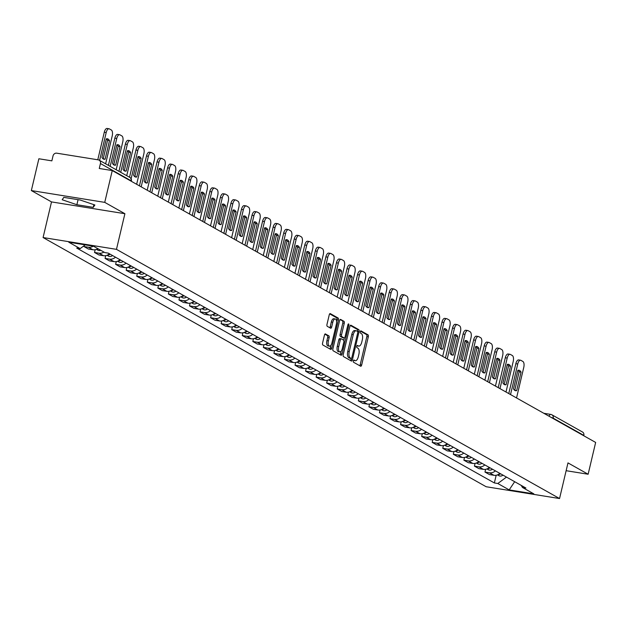 <?xml version="1.0" encoding="UTF-8"?>
<svg xmlns="http://www.w3.org/2000/svg" width="627" height="627" viewBox="0 0 627 627"><rect width="100%" height="100%" fill="white"/><g stroke="black" fill="none" stroke-linecap="round" stroke-linejoin="round"><path stroke-width="0.94" d="M353.354 360.901A1.144 0.509 99.1 0 0 353.565 362.257L360.619 366.223A1.63 0.721 99.1 0 0 360.729 366.262A1.63 0.721 99.1 0 0 361.654 365.032L368.323 336.793A1.63 0.721 99.1 0 0 368.033 334.849L360.98 330.884A1.144 0.509 99.1 0 0 360.901 330.852A1.144 0.509 99.1 0 0 360.251 331.722A1.144 0.509 99.1 0 0 360.462 333.078L361.371 333.595A5.212 2.32 99.1 0 1 362.312 339.81L361.755 342.162A5.212 2.32 99.1 0 1 358.801 346.112A5.212 2.32 99.1 0 1 358.44 345.986L357.531 345.469A1.144 0.509 99.1 0 0 357.453 345.446A1.144 0.509 99.1 0 0 356.802 346.308A1.144 0.509 99.1 0 0 357.014 347.671L357.923 348.181A5.212 2.32 99.1 0 1 358.863 354.396L358.307 356.747A5.212 2.32 99.1 0 1 355.352 360.705A5.212 2.32 99.1 0 1 354.992 360.572L354.083 360.063A1.144 0.509 99.1 0 0 354.004 360.031A1.144 0.509 99.1 0 0 353.354 360.901M325.484 333.932A1.63 0.721 99.1 0 0 325.374 333.893A1.63 0.721 99.1 0 0 324.449 335.132L322.576 343.055A1.63 0.721 99.1 0 0 322.866 344.999L330.703 349.404A1.63 0.721 99.1 0 0 330.813 349.443A1.63 0.721 99.1 0 0 331.738 348.204L338.415 319.966A1.63 0.721 99.1 0 0 338.118 318.03L330.288 313.618A1.63 0.721 99.1 0 0 330.17 313.578A1.63 0.721 99.1 0 0 329.253 314.817L326.988 324.386A1.63 0.721 99.1 0 0 327.278 326.33L330.633 328.211A1.63 0.721 99.1 0 0 330.75 328.25A1.63 0.721 99.1 0 0 331.667 327.02L332.788 322.27A4.358 1.936 99.1 0 1 335.257 318.971A4.358 1.936 99.1 0 1 336.346 324.269L331.949 342.859A4.358 1.936 99.1 0 1 329.481 346.167A4.358 1.936 99.1 0 1 328.399 340.861L329.128 337.765A1.63 0.721 99.1 0 0 328.838 335.821L325.248 333.901M116.473 249.35L124.898 213.705L104.74 202.372L112.257 170.568L595.65 442.435L588.134 474.239L567.976 462.898L559.55 498.543L116.473 249.35L43.083 237.547L486.16 486.74L559.55 498.543M343.228 354.67A1.63 0.721 99.1 0 0 343.518 356.606L351.355 361.019A1.63 0.721 99.1 0 0 351.465 361.058A1.63 0.721 99.1 0 0 352.39 359.82L359.067 331.581A1.63 0.721 99.1 0 0 358.769 329.637L350.932 325.233A1.63 0.721 99.1 0 0 350.822 325.194A1.63 0.721 99.1 0 0 349.897 326.432L343.228 354.67M341.025 355.211L333.196 350.799A1.63 0.721 99.1 0 1 332.898 348.863L339.575 320.624A1.63 0.721 99.1 0 1 340.5 319.386A1.63 0.721 99.1 0 1 340.61 319.425L343.964 321.314A1.63 0.721 99.1 0 1 344.254 323.258L341.55 334.708A1.63 0.721 99.1 0 0 341.84 336.652L344.066 337.898A1.63 0.721 99.1 0 0 344.176 337.937A1.63 0.721 99.1 0 0 345.101 336.707L347.922 324.786A1.144 0.509 99.1 0 1 348.565 323.916A1.144 0.509 99.1 0 1 348.847 325.303L342.06 354.012A1.63 0.721 99.1 0 1 341.143 355.25A1.63 0.721 99.1 0 1 341.025 355.211M104.74 202.372L31.35 190.569L38.866 158.764L51.861 160.857L53.029 155.896A3.323 2.931 -60.6 0 1 56.72 153.176L98.259 159.854A3.323 2.931 -60.6 0 1 99.129 160.159L129.773 177.394A3.323 2.931 119.4 0 1 131.082 180.756L100.438 163.522A3.323 2.931 -60.6 0 0 99.129 160.159M31.35 190.569L51.508 201.91L43.083 237.547M112.257 170.568L99.27 168.475L100.438 163.522M543.828 413.287L550.78 414.408A3.323 1.473 99.1 0 1 551.008 414.486A3.323 2.931 119.4 0 1 551.878 414.792L582.522 432.027A3.323 2.931 119.4 0 1 583.831 435.389L553.186 418.154A3.323 0.478 -166.7 0 0 551.188 417.425M566.126 470.697L588.134 474.239M495.393 470.853A7.634 6.748 119.4 0 1 489.452 472.782L493.919 475.29A7.634 6.748 -60.6 0 0 499.852 473.369M493.919 475.29L489.444 474.568L484.977 472.06L485.627 469.317M489.452 472.782L484.977 472.06M475.07 463.377L474.427 466.127L478.887 468.635L483.362 469.357A7.634 6.748 -60.6 0 0 489.303 467.436M484.836 464.921A7.634 6.748 119.4 0 1 478.903 466.849L474.427 466.127M464.521 457.444L463.87 460.187L468.338 462.702L472.813 463.424A7.634 6.748 -60.6 0 0 478.754 461.496M474.286 458.988A7.634 6.748 119.4 0 1 468.345 460.908L463.87 460.187M453.964 451.511L453.321 454.254L457.781 456.769L462.264 457.483A7.634 6.748 -60.6 0 0 468.197 455.563M463.729 453.055A7.634 6.748 119.4 0 1 457.796 454.975L453.321 454.254M443.414 445.578L442.764 448.321L447.231 450.829L451.706 451.55A7.634 6.748 -60.6 0 0 457.647 449.63M453.18 447.114A7.634 6.748 119.4 0 1 447.239 449.042L442.764 448.321M432.865 439.637L432.215 442.388L436.674 444.896L441.157 445.617A7.634 6.748 -60.6 0 0 447.09 443.697M442.631 441.181A7.634 6.748 119.4 0 1 436.69 443.109L432.215 442.388M422.308 433.704L421.657 436.447L426.125 438.963L430.6 439.684A7.634 6.748 -60.6 0 0 436.541 437.756M432.074 435.248A7.634 6.748 119.4 0 1 426.141 437.168L421.657 436.447M411.759 427.771L411.108 430.514L415.576 433.03L420.051 433.743A7.634 6.748 -60.6 0 0 425.984 431.823M421.524 429.315A7.634 6.748 119.4 0 1 415.583 431.235L411.108 430.514M401.202 421.838L400.559 424.581L405.018 427.089L409.494 427.81A7.634 6.748 -60.6 0 0 415.435 425.89M410.967 423.374A7.634 6.748 119.4 0 1 405.034 425.302L400.559 424.581M390.652 415.897L390.002 418.648L394.469 421.156L398.944 421.877A7.634 6.748 -60.6 0 0 404.885 419.957M400.418 417.441A7.634 6.748 119.4 0 1 394.477 419.369L390.002 418.648M380.095 409.964L379.453 412.707L383.912 415.223L388.395 415.944A7.634 6.748 -60.6 0 0 394.328 414.016M389.861 411.508A7.634 6.748 119.4 0 1 383.928 413.428L379.453 412.707M369.546 404.031L368.895 406.774L373.363 409.29L377.838 410.003A7.634 6.748 -60.6 0 0 383.779 408.083M379.311 405.575A7.634 6.748 119.4 0 1 373.371 407.495L368.895 406.774M358.997 398.098L358.346 400.841L362.806 403.349L367.289 404.07A7.634 6.748 -60.6 0 0 373.222 402.15M368.762 399.634A7.634 6.748 119.4 0 1 362.821 401.562L358.346 400.841M348.44 392.157L347.789 394.908L352.256 397.416L356.732 398.137A7.634 6.748 -60.6 0 0 362.672 396.217M358.205 393.701A7.634 6.748 119.4 0 1 352.272 395.629L347.789 394.908M337.89 386.224L337.24 388.967L341.707 391.483L346.182 392.204A7.634 6.748 -60.6 0 0 352.115 390.276M347.656 387.768A7.634 6.748 119.4 0 1 341.715 389.688L337.24 388.967M327.333 380.291L326.691 383.034L331.15 385.55L335.625 386.263A7.634 6.748 -60.6 0 0 341.566 384.343M337.099 381.835A7.634 6.748 119.4 0 1 331.166 383.755L326.691 383.034M316.784 374.358L316.133 377.101L320.601 379.609L325.076 380.33A7.634 6.748 -60.6 0 0 331.017 378.41M326.549 375.894A7.634 6.748 119.4 0 1 320.609 377.822L316.133 377.101M306.227 368.417L305.584 371.168L310.044 373.676L314.527 374.397A7.634 6.748 -60.6 0 0 320.46 372.477M315.992 369.961A7.634 6.748 119.4 0 1 310.059 371.889L305.584 371.168M295.678 362.484L295.027 365.227L299.494 367.743L303.97 368.464A7.634 6.748 -60.6 0 0 309.91 366.536M305.443 364.028A7.634 6.748 119.4 0 1 299.502 365.949L295.027 365.227M285.128 356.551L284.478 359.295L288.937 361.81L293.42 362.524A7.634 6.748 -60.6 0 0 299.353 360.603M294.894 358.095A7.634 6.748 119.4 0 1 288.953 360.016L284.478 359.295M274.571 350.618L273.921 353.362L278.388 355.87L282.863 356.591A7.634 6.748 -60.6 0 0 288.804 354.67M284.337 352.155A7.634 6.748 119.4 0 1 278.404 354.083L273.921 353.362M264.022 344.678L263.371 347.429L267.839 349.937L272.314 350.658A7.634 6.748 -60.6 0 0 278.247 348.737M273.787 346.222A7.634 6.748 119.4 0 1 267.847 348.15L263.371 347.429M253.465 338.745L252.822 341.488L257.282 344.004L261.757 344.725A7.634 6.748 -60.6 0 0 267.698 342.797M263.23 340.289A7.634 6.748 119.4 0 1 257.297 342.209L252.822 341.488M242.915 332.812L242.265 335.555L246.732 338.071L251.208 338.784A7.634 6.748 -60.6 0 0 257.141 336.864M252.681 334.356A7.634 6.748 119.4 0 1 246.74 336.276L242.265 335.555M232.358 326.879L231.716 329.622L236.175 332.13L240.65 332.851A7.634 6.748 -60.6 0 0 246.591 330.931M242.124 328.415A7.634 6.748 119.4 0 1 236.191 330.343L231.716 329.622M221.809 320.938L221.159 323.689L225.626 326.197L230.101 326.918A7.634 6.748 -60.6 0 0 236.042 324.998M231.575 322.482A7.634 6.748 119.4 0 1 225.634 324.41L221.159 323.689M211.26 315.005L210.609 317.748L215.069 320.264L219.552 320.985A7.634 6.748 -60.6 0 0 225.485 319.057M221.025 316.549A7.634 6.748 119.4 0 1 215.085 318.469L210.609 317.748M200.703 309.072L200.052 311.815L204.52 314.331L208.995 315.044A7.634 6.748 -60.6 0 0 214.936 313.124M210.468 310.616A7.634 6.748 119.4 0 1 204.535 312.536L200.052 311.815M190.153 303.139L189.503 305.882L193.97 308.39L198.445 309.111A7.634 6.748 -60.6 0 0 204.378 307.191M199.919 304.675A7.634 6.748 119.4 0 1 193.978 306.603L189.503 305.882M179.596 297.198L178.946 299.949L183.413 302.457L187.888 303.178A7.634 6.748 -60.6 0 0 193.829 301.258M189.362 298.742A7.634 6.748 119.4 0 1 183.429 300.67L178.946 299.949M169.047 291.265L168.397 294.008L172.864 296.524L177.339 297.245A7.634 6.748 -60.6 0 0 183.272 295.317M178.813 292.809A7.634 6.748 119.4 0 1 172.872 294.729L168.397 294.008M158.49 285.332L157.847 288.075L162.307 290.591L166.782 291.304A7.634 6.748 -60.6 0 0 172.723 289.384M168.255 286.876A7.634 6.748 119.4 0 1 162.322 288.796L157.847 288.075M147.941 279.399L147.29 282.142L151.758 284.65L156.233 285.371A7.634 6.748 -60.6 0 0 162.174 283.451M157.706 280.935A7.634 6.748 119.4 0 1 151.765 282.863L147.29 282.142M137.391 273.458L136.741 276.209L141.2 278.717L145.683 279.438A7.634 6.748 -60.6 0 0 151.616 277.518M147.157 275.002A7.634 6.748 119.4 0 1 141.216 276.93L136.741 276.209M126.834 267.525L126.184 270.268L130.651 272.784L135.126 273.505A7.634 6.748 -60.6 0 0 141.067 271.577M136.6 269.069A7.634 6.748 119.4 0 1 130.667 270.989L126.184 270.268M116.285 261.592L115.634 264.335L120.102 266.851L124.577 267.564A7.634 6.748 -60.6 0 0 130.51 265.644M126.051 263.136A7.634 6.748 119.4 0 1 120.11 265.056L115.634 264.335M105.728 255.659L105.077 258.402L109.545 260.91L114.02 261.631A7.634 6.748 -60.6 0 0 119.961 259.711M115.493 257.195A7.634 6.748 119.4 0 1 109.56 259.123L105.077 258.402M95.179 249.718L94.528 252.469L98.995 254.977L103.471 255.698A7.634 6.748 -60.6 0 0 109.404 253.778M103.91 252.07A7.634 6.748 119.4 0 1 99.003 253.19L94.528 252.469M84.183 245.651L83.979 246.529L88.438 249.044L92.914 249.765A7.634 6.748 -60.6 0 0 97.82 248.645M93.298 246.168A7.634 6.748 119.4 0 1 88.454 247.25L83.979 246.529M521.233 485.392L522.463 487.469L533.828 493.864L509.171 489.899L497.807 483.503L506.491 477.1M85.241 244.867L80.162 248.613L76.713 248.065L494.358 482.947L497.807 483.503M80.162 248.613L68.798 242.226L93.462 246.192L104.827 252.579L108.275 253.136L525.912 488.025L522.463 487.469M124.898 213.705L51.508 201.91M63.821 197.38L62.175 199.739L76.878 204.723L93.235 207.357L94.889 204.998L80.178 200.013L63.821 197.38M496.176 475.25L494.358 482.947M509.171 489.899L514.673 481.701M93.87 204.653L93.235 207.357M78.077 199.668L76.878 204.723M353.565 360.36A5.212 2.32 99.1 0 0 353.887 360.462A5.212 2.32 99.1 0 0 354.263 360.454M357.014 345.767A5.212 2.32 99.1 0 0 357.335 345.877A5.212 2.32 99.1 0 0 357.711 345.869M359.765 365.745A1.63 0.721 99.1 0 0 360.18 364.796L366.858 336.558A1.63 0.721 99.1 0 0 366.568 334.614L360.462 331.181M357.57 331.464L357.594 331.346A1.63 0.721 99.1 0 0 357.304 329.402L350.321 325.476M350.501 360.541A1.63 0.721 99.1 0 0 350.924 359.584L351.191 358.432M351.144 358.409A1.144 0.509 99.1 0 0 351.222 358.44A1.144 0.509 99.1 0 0 351.865 357.57L357.727 332.788A1.144 0.509 99.1 0 0 357.523 331.424L356.559 330.884A5.212 2.32 99.1 0 0 356.199 330.758A5.212 2.32 99.1 0 0 353.244 334.708L349.239 351.653A5.212 2.32 99.1 0 0 350.179 357.868L351.144 358.409L349.678 358.174A1.144 0.509 99.1 0 0 349.756 358.197A1.144 0.509 99.1 0 0 349.835 358.197M355.094 330.648A5.212 2.32 99.1 0 0 354.733 330.523A5.212 2.32 99.1 0 0 351.778 334.473L353.244 334.708M349.678 358.174L348.714 357.633A5.212 2.32 99.1 0 1 347.773 351.418L351.778 334.473M339.991 319.668L343.964 321.314M342.828 337.702A1.63 0.721 99.1 0 1 342.71 337.702A1.63 0.721 99.1 0 1 342.601 337.663L340.375 336.417A1.63 0.721 99.1 0 1 340.085 334.473L342.789 323.023A1.63 0.721 99.1 0 0 342.499 321.079M344.341 337.929L343.768 340.351M341.237 351.049L340.594 353.777L342.06 354.012M338.737 346.59A4.358 1.936 99.1 0 0 339.826 351.896A4.358 1.936 99.1 0 0 342.295 348.588L343.839 342.036A1.63 0.721 99.1 0 0 343.549 340.1L341.323 338.846A1.63 0.721 99.1 0 0 341.213 338.807A1.63 0.721 99.1 0 0 340.289 340.038L338.737 346.59L337.271 346.355A4.358 1.936 99.1 0 0 338.361 351.653L339.826 351.896M341.096 338.807L339.858 338.611A1.63 0.721 99.1 0 0 339.74 338.572A1.63 0.721 99.1 0 0 338.823 339.803L340.289 340.038M337.271 346.355L338.823 339.803M340.179 354.733A1.63 0.721 99.1 0 0 340.594 353.777M329.481 346.167L328.015 345.932A4.358 1.936 99.1 0 1 326.926 340.626L327.662 337.53A1.63 0.721 99.1 0 0 327.372 335.586L324.864 334.175M335.257 318.971L333.791 318.735A4.358 1.936 99.1 0 0 331.322 322.035L332.788 322.27M329.786 327.733A1.63 0.721 99.1 0 0 330.202 326.785L331.322 322.035M336.566 321.337L336.95 319.731A1.63 0.721 99.1 0 0 336.652 317.795L329.669 313.861M329.857 348.925A1.63 0.721 99.1 0 0 330.272 347.969L330.899 345.32M516.664 390.629L521.045 372.117A10.377 4.608 99.1 0 0 518.913 370.236A10.377 4.608 99.1 0 0 517.863 370.33L513.489 388.842A10.377 4.608 99.1 0 0 515.621 390.723A10.377 4.608 99.1 0 0 516.664 390.629L514.759 390.323L519.132 371.811A10.377 4.608 99.1 0 0 517.918 370.314M516.546 397.941L523.772 367.391A4.977 2.21 99.1 0 0 522.871 361.458L520.912 360.353A4.977 2.21 99.1 0 0 520.567 360.227A4.977 2.21 99.1 0 0 517.745 364.005L510.527 394.555M500.55 473.753A4.146 3.668 119.4 0 1 497.862 474.702M502.979 475.125A4.146 3.668 119.4 0 1 498.826 475.65L497.454 474.882M508.779 393.576L515.841 363.699A4.977 2.21 -80.9 0 1 518.662 359.922A4.977 2.21 -80.9 0 1 519.007 360.047M519.132 371.811L521.045 372.117M506.114 384.696L510.488 366.184A10.377 4.608 99.1 0 0 508.356 364.303A10.377 4.608 99.1 0 0 507.314 364.397L502.932 382.909A10.377 4.608 99.1 0 0 505.064 384.79A10.377 4.608 99.1 0 0 506.114 384.696L504.202 384.39L508.583 365.878A10.377 4.608 99.1 0 0 507.368 364.381M505.997 392.008L513.215 361.458A4.977 2.21 99.1 0 0 512.322 355.517L510.362 354.42A4.977 2.21 99.1 0 0 510.017 354.294A4.977 2.21 99.1 0 0 507.196 358.072L499.978 388.622M489.993 467.82A4.146 3.668 119.4 0 1 487.312 468.769M492.43 469.192A4.146 3.668 119.4 0 1 488.276 469.717L486.897 468.941M498.222 387.643L505.291 357.766A4.977 2.21 -80.9 0 1 508.105 353.989A4.977 2.21 -80.9 0 1 508.45 354.106M508.583 365.878L510.488 366.184M495.557 378.763L499.938 360.251A10.377 4.608 99.1 0 0 497.807 358.37A10.377 4.608 99.1 0 0 496.756 358.464L492.383 376.976A10.377 4.608 99.1 0 0 494.515 378.849A10.377 4.608 99.1 0 0 495.557 378.763L493.653 378.457L498.026 359.945A10.377 4.608 99.1 0 0 496.819 358.44M495.44 386.075L502.666 355.525A4.977 2.21 99.1 0 0 501.765 349.584L499.805 348.479A4.977 2.21 99.1 0 0 499.46 348.361A4.977 2.21 99.1 0 0 496.647 352.131L489.421 382.689M479.443 461.887A4.146 3.668 119.4 0 1 476.755 462.836M481.881 463.259A4.146 3.668 119.4 0 1 477.719 463.784L476.348 463.008M487.673 381.702L494.734 351.825A4.977 2.21 -80.9 0 1 497.556 348.056A4.977 2.21 -80.9 0 1 497.901 348.173M498.026 359.945L499.938 360.251M485.008 372.83L489.381 354.318A10.377 4.608 99.1 0 0 487.257 352.437A10.377 4.608 99.1 0 0 486.207 352.523L481.826 371.035A10.377 4.608 99.1 0 0 483.958 372.916A10.377 4.608 99.1 0 0 485.008 372.83L483.103 372.516L487.477 354.004A10.377 4.608 99.1 0 0 486.262 352.507M484.89 380.142L492.109 349.584A4.977 2.21 99.1 0 0 491.215 343.651L489.256 342.546A4.977 2.21 99.1 0 0 488.911 342.428A4.977 2.21 99.1 0 0 486.09 346.198L478.871 376.756M468.886 455.954A4.146 3.668 119.4 0 1 466.206 456.895M471.324 457.318A4.146 3.668 119.4 0 1 467.17 457.851L465.79 457.075M477.123 375.769L484.185 345.892A4.977 2.21 -80.9 0 1 487.007 342.115A4.977 2.21 -80.9 0 1 487.344 342.24M487.477 354.004L489.381 354.318M474.459 366.889L478.832 348.377A10.377 4.608 99.1 0 0 476.7 346.496A10.377 4.608 99.1 0 0 475.65 346.59L471.277 365.102A10.377 4.608 99.1 0 0 473.409 366.983A10.377 4.608 99.1 0 0 474.459 366.889L472.546 366.583L476.92 348.071A10.377 4.608 99.1 0 0 475.713 346.574M474.333 374.201L481.56 343.651A4.977 2.21 99.1 0 0 480.666 337.718L478.699 336.613A4.977 2.21 99.1 0 0 478.362 336.487A4.977 2.21 99.1 0 0 475.54 340.265L468.314 370.816M458.337 450.014A4.146 3.668 119.4 0 1 455.649 450.962M460.774 451.385A4.146 3.668 119.4 0 1 456.613 451.91L455.241 451.142M466.566 369.836L473.628 339.959A4.977 2.21 -80.9 0 1 476.449 336.182A4.977 2.21 -80.9 0 1 476.794 336.307M476.92 348.071L478.832 348.377M463.902 360.956L468.283 342.444A10.377 4.608 99.1 0 0 466.151 340.563A10.377 4.608 99.1 0 0 465.101 340.657L460.727 359.169A10.377 4.608 99.1 0 0 462.851 361.05A10.377 4.608 99.1 0 0 463.902 360.956L461.997 360.65L466.37 342.138A10.377 4.608 99.1 0 0 465.156 340.641M463.784 368.268L471.002 337.718A4.977 2.21 99.1 0 0 470.109 331.777L468.15 330.68A4.977 2.21 99.1 0 0 467.805 330.554A4.977 2.21 99.1 0 0 464.983 334.332L457.765 364.883M447.788 444.081A4.146 3.668 119.4 0 1 445.099 445.029M450.217 445.452A4.146 3.668 119.4 0 1 446.063 445.977L444.684 445.201M456.017 363.903L463.079 334.026A4.977 2.21 -80.9 0 1 465.9 330.249A4.977 2.21 -80.9 0 1 466.237 330.366M466.37 342.138L468.283 342.444M453.352 355.023L457.726 336.511A10.377 4.608 99.1 0 0 455.594 334.63A10.377 4.608 99.1 0 0 454.544 334.724L450.17 353.236A10.377 4.608 99.1 0 0 452.302 355.109A10.377 4.608 99.1 0 0 453.352 355.023L451.44 354.717L455.821 336.205A10.377 4.608 99.1 0 0 454.606 334.7M453.235 362.335L460.453 331.785A4.977 2.21 99.1 0 0 459.56 325.844L457.592 324.739A4.977 2.21 99.1 0 0 457.255 324.621A4.977 2.21 99.1 0 0 454.434 328.391L447.208 358.95M437.231 438.148A4.146 3.668 119.4 0 1 434.55 439.096M439.668 439.519A4.146 3.668 119.4 0 1 435.514 440.044L434.135 439.268M445.46 357.962L452.522 328.086A4.977 2.21 -80.9 0 1 455.343 324.316A4.977 2.21 -80.9 0 1 455.688 324.433M455.821 336.205L457.726 336.511M442.795 349.09L447.176 330.578A10.377 4.608 99.1 0 0 445.045 328.697A10.377 4.608 99.1 0 0 443.994 328.783L439.621 347.295A10.377 4.608 99.1 0 0 441.753 349.176A10.377 4.608 99.1 0 0 442.795 349.09L440.891 348.777L445.264 330.264A10.377 4.608 99.1 0 0 444.049 328.767M442.678 356.402L449.904 325.844A4.977 2.21 99.1 0 0 449.003 319.911L447.043 318.806A4.977 2.21 99.1 0 0 446.698 318.688A4.977 2.21 99.1 0 0 443.877 322.458L436.658 353.017M426.681 432.215A4.146 3.668 119.4 0 1 423.993 433.155M429.111 433.578A4.146 3.668 119.4 0 1 424.957 434.111L423.578 433.335M434.911 352.029L441.972 322.153A4.977 2.21 -80.9 0 1 444.794 318.375A4.977 2.21 -80.9 0 1 445.139 318.5M445.264 330.264L447.176 330.578M432.246 343.149L436.619 324.637A10.377 4.608 99.1 0 0 434.487 322.756A10.377 4.608 99.1 0 0 433.445 322.85L429.064 341.362A10.377 4.608 99.1 0 0 431.196 343.243A10.377 4.608 99.1 0 0 432.246 343.149L430.334 342.844L434.715 324.331A10.377 4.608 99.1 0 0 433.5 322.834M432.128 350.462L439.347 319.911A4.977 2.21 99.1 0 0 438.453 313.978L436.494 312.873A4.977 2.21 99.1 0 0 436.149 312.748A4.977 2.21 99.1 0 0 433.328 316.525L426.109 347.076M416.124 426.274A4.146 3.668 119.4 0 1 413.444 427.222M418.562 427.645A4.146 3.668 119.4 0 1 414.408 428.17L413.028 427.402M424.354 346.096L431.423 316.22A4.977 2.21 -80.9 0 1 434.237 312.442A4.977 2.21 -80.9 0 1 434.582 312.567M434.715 324.331L436.619 324.637M421.689 337.216L426.07 318.704A10.377 4.608 99.1 0 0 423.938 316.823A10.377 4.608 99.1 0 0 422.888 316.917L418.515 335.429A10.377 4.608 99.1 0 0 420.646 337.31A10.377 4.608 99.1 0 0 421.689 337.216L419.784 336.911L424.158 318.398A10.377 4.608 99.1 0 0 422.951 316.901M421.571 344.529L428.797 313.978A4.977 2.21 99.1 0 0 427.896 308.037L425.937 306.94A4.977 2.21 99.1 0 0 425.592 306.815A4.977 2.21 99.1 0 0 422.778 310.592L415.552 341.143M405.575 420.341A4.146 3.668 119.4 0 1 402.887 421.289M408.012 421.712A4.146 3.668 119.4 0 1 403.851 422.237L402.479 421.462M413.804 340.163L420.866 310.287A4.977 2.21 -80.9 0 1 423.687 306.509A4.977 2.21 -80.9 0 1 424.032 306.627M424.158 318.398L426.07 318.704M411.14 331.283L415.513 312.771A10.377 4.608 99.1 0 0 413.389 310.89A10.377 4.608 99.1 0 0 412.339 310.984L407.958 329.496A10.377 4.608 99.1 0 0 410.089 331.369A10.377 4.608 99.1 0 0 411.14 331.283L409.235 330.978L413.608 312.465A10.377 4.608 99.1 0 0 412.394 310.961M411.022 338.596L418.24 308.045A4.977 2.21 99.1 0 0 417.347 302.104L415.387 300.999A4.977 2.21 99.1 0 0 415.043 300.882A4.977 2.21 99.1 0 0 412.221 304.651L405.003 335.21M395.018 414.408A4.146 3.668 119.4 0 1 392.337 415.356M397.455 415.779A4.146 3.668 119.4 0 1 393.301 416.304L391.922 415.529M403.255 334.222L410.317 304.346A4.977 2.21 -80.9 0 1 413.138 300.576A4.977 2.21 -80.9 0 1 413.475 300.694M413.608 312.465L415.513 312.771M400.59 325.35L404.964 306.838A10.377 4.608 99.1 0 0 402.832 304.957A10.377 4.608 99.1 0 0 401.782 305.043L397.408 323.556A10.377 4.608 99.1 0 0 399.54 325.437A10.377 4.608 99.1 0 0 400.59 325.35L398.678 325.037L403.051 306.525A10.377 4.608 99.1 0 0 401.844 305.028M400.465 332.663L407.691 302.104A4.977 2.21 99.1 0 0 406.798 296.171L404.83 295.066A4.977 2.21 99.1 0 0 404.493 294.949A4.977 2.21 99.1 0 0 401.672 298.718L394.446 329.277M384.469 408.475A4.146 3.668 119.4 0 1 381.78 409.415M386.906 409.839A4.146 3.668 119.4 0 1 382.744 410.371L381.373 409.596M392.698 328.289L399.76 298.413A4.977 2.21 -80.9 0 1 402.581 294.635A4.977 2.21 -80.9 0 1 402.926 294.761M403.051 306.525L404.964 306.838M390.033 319.409L394.414 300.897A10.377 4.608 99.1 0 0 392.283 299.016A10.377 4.608 99.1 0 0 391.232 299.11L386.859 317.623A10.377 4.608 99.1 0 0 388.983 319.504A10.377 4.608 99.1 0 0 390.033 319.409L388.129 319.104L392.502 300.592A10.377 4.608 99.1 0 0 391.287 299.095M389.916 326.722L397.134 296.171A4.977 2.21 99.1 0 0 396.24 290.238L394.281 289.133A4.977 2.21 99.1 0 0 393.936 289.008A4.977 2.21 99.1 0 0 391.115 292.785L383.896 323.336M373.919 402.534A4.146 3.668 119.4 0 1 371.231 403.482M376.349 403.906A4.146 3.668 119.4 0 1 372.195 404.431L370.816 403.663M382.149 322.356L389.21 292.48A4.977 2.21 -80.9 0 1 392.032 288.702A4.977 2.21 -80.9 0 1 392.369 288.828M392.502 300.592L394.414 300.897M379.484 313.476L383.857 294.964A10.377 4.608 99.1 0 0 381.725 293.083A10.377 4.608 99.1 0 0 380.675 293.177L376.302 311.69A10.377 4.608 99.1 0 0 378.434 313.571A10.377 4.608 99.1 0 0 379.484 313.476L377.572 313.171L381.953 294.659A10.377 4.608 99.1 0 0 380.738 293.162M379.366 320.789L386.585 290.238A4.977 2.21 99.1 0 0 385.691 284.297L383.724 283.2A4.977 2.21 99.1 0 0 383.387 283.075A4.977 2.21 99.1 0 0 380.565 286.852L373.339 317.403M363.362 396.601A4.146 3.668 119.4 0 1 360.674 397.549M365.8 397.973A4.146 3.668 119.4 0 1 361.646 398.498L360.266 397.722M371.592 316.423L378.653 286.547A4.977 2.21 -80.9 0 1 381.475 282.769A4.977 2.21 -80.9 0 1 381.819 282.887M381.953 294.659L383.857 294.964M368.927 307.543L373.308 289.031A10.377 4.608 99.1 0 0 371.176 287.15A10.377 4.608 99.1 0 0 370.126 287.244L365.753 305.757A10.377 4.608 99.1 0 0 367.884 307.63A10.377 4.608 99.1 0 0 368.927 307.543L367.022 307.238L371.396 288.726A10.377 4.608 99.1 0 0 370.181 287.221M368.809 314.856L376.035 284.305A4.977 2.21 99.1 0 0 375.134 278.364L373.175 277.259A4.977 2.21 99.1 0 0 372.83 277.142A4.977 2.21 99.1 0 0 370.008 280.912L362.79 311.47M352.813 390.668A4.146 3.668 119.4 0 1 350.125 391.616M355.243 392.04A4.146 3.668 119.4 0 1 351.089 392.565L349.709 391.789M361.042 310.483L368.104 280.606A4.977 2.21 -80.9 0 1 370.925 276.836A4.977 2.21 -80.9 0 1 371.27 276.954M371.396 288.726L373.308 289.031M358.378 301.611L362.751 283.098A10.377 4.608 99.1 0 0 360.619 281.217A10.377 4.608 99.1 0 0 359.577 281.304L355.195 299.816A10.377 4.608 99.1 0 0 357.327 301.697A10.377 4.608 99.1 0 0 358.378 301.611L356.465 301.297L360.846 282.785A10.377 4.608 99.1 0 0 359.632 281.288M358.26 308.923L365.478 278.364A4.977 2.21 99.1 0 0 364.585 272.431L362.625 271.326A4.977 2.21 99.1 0 0 362.281 271.209A4.977 2.21 99.1 0 0 359.459 274.979L352.233 305.537M342.256 384.735A4.146 3.668 119.4 0 1 339.575 385.676M344.693 386.099A4.146 3.668 119.4 0 1 340.539 386.632L339.16 385.856M350.485 304.55L357.555 274.673A4.977 2.21 -80.9 0 1 360.368 270.895A4.977 2.21 -80.9 0 1 360.713 271.021M360.846 282.785L362.751 283.098M347.82 295.67L352.202 277.158A10.377 4.608 99.1 0 0 350.07 275.277A10.377 4.608 99.1 0 0 349.02 275.371L344.646 293.883A10.377 4.608 99.1 0 0 346.778 295.764A10.377 4.608 99.1 0 0 347.82 295.67L345.916 295.364L350.289 276.852A10.377 4.608 99.1 0 0 349.082 275.355M347.703 302.982L354.929 272.431A4.977 2.21 99.1 0 0 354.028 266.499L352.068 265.393A4.977 2.21 99.1 0 0 351.723 265.268A4.977 2.21 99.1 0 0 348.91 269.046L341.684 299.596M331.707 378.794A4.146 3.668 119.4 0 1 329.018 379.743M334.144 380.166A4.146 3.668 119.4 0 1 329.982 380.691L328.611 379.923M339.936 298.617L346.997 268.74A4.977 2.21 -80.9 0 1 349.819 264.962A4.977 2.21 -80.9 0 1 350.164 265.088M350.289 276.852L352.202 277.158M337.271 289.737L341.644 271.225A10.377 4.608 99.1 0 0 339.52 269.344A10.377 4.608 99.1 0 0 338.47 269.438L334.089 287.95A10.377 4.608 99.1 0 0 336.221 289.831A10.377 4.608 99.1 0 0 337.271 289.737L335.367 289.431L339.74 270.919A10.377 4.608 99.1 0 0 338.525 269.422M337.154 297.049L344.372 266.499A4.977 2.21 99.1 0 0 343.478 260.558L341.519 259.46A4.977 2.21 99.1 0 0 341.174 259.335A4.977 2.21 99.1 0 0 338.353 263.113L331.134 293.663M321.149 372.861A4.146 3.668 119.4 0 1 318.469 373.81M323.587 374.233A4.146 3.668 119.4 0 1 319.433 374.758L318.054 373.982M329.387 292.684L336.448 262.807A4.977 2.21 -80.9 0 1 339.27 259.029A4.977 2.21 -80.9 0 1 339.607 259.147M339.74 270.919L341.644 271.225M326.722 283.804L331.095 265.292A10.377 4.608 99.1 0 0 328.963 263.411A10.377 4.608 99.1 0 0 327.913 263.505L323.54 282.017A10.377 4.608 99.1 0 0 325.672 283.89A10.377 4.608 99.1 0 0 326.722 283.804L324.81 283.498L329.183 264.986A10.377 4.608 99.1 0 0 327.976 263.481M326.596 291.116L333.823 260.566A4.977 2.21 99.1 0 0 332.929 254.625L330.962 253.52A4.977 2.21 99.1 0 0 330.625 253.402A4.977 2.21 99.1 0 0 327.803 257.172L320.577 287.73M310.6 366.928A4.146 3.668 119.4 0 1 307.912 367.877M313.038 368.3A4.146 3.668 119.4 0 1 308.876 368.825L307.504 368.049M318.829 286.743L325.891 256.866A4.977 2.21 -80.9 0 1 328.713 253.096A4.977 2.21 -80.9 0 1 329.057 253.214M329.183 264.986L331.095 265.292M316.165 277.871L320.538 259.359A10.377 4.608 99.1 0 0 318.414 257.478A10.377 4.608 99.1 0 0 317.364 257.564L312.991 276.076A10.377 4.608 99.1 0 0 315.115 277.957A10.377 4.608 99.1 0 0 316.165 277.871L314.26 277.557L318.634 259.045A10.377 4.608 99.1 0 0 317.419 257.548M316.047 285.183L323.266 254.625A4.977 2.21 99.1 0 0 322.372 248.692L320.413 247.587A4.977 2.21 99.1 0 0 320.068 247.469A4.977 2.21 99.1 0 0 317.246 251.239L310.028 281.797M300.051 360.995A4.146 3.668 119.4 0 1 297.363 361.936M302.48 362.359A4.146 3.668 119.4 0 1 298.327 362.892L296.947 362.116M308.28 280.81L315.342 250.933A4.977 2.21 -80.9 0 1 318.163 247.156A4.977 2.21 -80.9 0 1 318.5 247.281M318.634 259.045L320.538 259.359M305.615 271.93L309.989 253.418A10.377 4.608 99.1 0 0 307.857 251.537A10.377 4.608 99.1 0 0 306.807 251.631L302.433 270.143A10.377 4.608 99.1 0 0 304.565 272.024A10.377 4.608 99.1 0 0 305.615 271.93L303.703 271.624L308.084 253.112A10.377 4.608 99.1 0 0 306.869 251.615M305.49 279.242L312.716 248.692A4.977 2.21 99.1 0 0 311.823 242.759L309.856 241.654A4.977 2.21 99.1 0 0 309.519 241.528A4.977 2.21 99.1 0 0 306.697 245.306L299.471 275.856M289.494 355.054A4.146 3.668 119.4 0 1 286.805 356.003M291.931 356.426A4.146 3.668 119.4 0 1 287.777 356.951L286.398 356.183M297.723 274.877L304.785 245A4.977 2.21 -80.9 0 1 307.606 241.223A4.977 2.21 -80.9 0 1 307.951 241.348M308.084 253.112L309.989 253.418M295.058 265.997L299.44 247.485A10.377 4.608 99.1 0 0 297.308 245.604A10.377 4.608 99.1 0 0 296.257 245.698L291.884 264.21A10.377 4.608 99.1 0 0 294.008 266.091A10.377 4.608 99.1 0 0 295.058 265.997L293.154 265.691L297.527 247.179A10.377 4.608 99.1 0 0 296.312 245.682M294.941 273.309L302.167 242.759A4.977 2.21 99.1 0 0 301.266 236.818L299.306 235.721A4.977 2.21 99.1 0 0 298.961 235.595A4.977 2.21 99.1 0 0 296.14 239.373L288.922 269.923M278.944 349.121A4.146 3.668 119.4 0 1 276.256 350.07M281.374 350.493A4.146 3.668 119.4 0 1 277.22 351.018L275.841 350.242M287.174 268.944L294.235 239.067A4.977 2.21 -80.9 0 1 297.057 235.29A4.977 2.21 -80.9 0 1 297.402 235.407M297.527 247.179L299.44 247.485M284.509 260.064L288.882 241.552A10.377 4.608 99.1 0 0 286.751 239.671A10.377 4.608 99.1 0 0 285.708 239.765L281.327 258.277A10.377 4.608 99.1 0 0 283.459 260.15A10.377 4.608 99.1 0 0 284.509 260.064L282.597 259.758L286.978 241.246A10.377 4.608 99.1 0 0 285.763 239.741M284.392 267.376L291.61 236.826A4.977 2.21 99.1 0 0 290.716 230.885L288.757 229.78A4.977 2.21 99.1 0 0 288.412 229.662A4.977 2.21 99.1 0 0 285.591 233.432L278.364 263.991M268.387 343.188A4.146 3.668 119.4 0 1 265.707 344.137M270.825 344.56A4.146 3.668 119.4 0 1 266.671 345.085L265.292 344.309M276.617 263.003L283.686 233.126A4.977 2.21 -80.9 0 1 286.5 229.357A4.977 2.21 -80.9 0 1 286.845 229.474M286.978 241.246L288.882 241.552M273.952 254.131L278.333 235.619A10.377 4.608 99.1 0 0 276.201 233.738A10.377 4.608 99.1 0 0 275.151 233.824L270.778 252.336A10.377 4.608 99.1 0 0 272.91 254.217A10.377 4.608 99.1 0 0 273.952 254.131L272.047 253.817L276.421 235.305A10.377 4.608 99.1 0 0 275.214 233.808M273.834 261.443L281.061 230.885A4.977 2.21 99.1 0 0 280.159 224.952L278.2 223.847A4.977 2.21 99.1 0 0 277.855 223.729A4.977 2.21 99.1 0 0 275.041 227.499L267.815 258.058M257.838 337.255A4.146 3.668 119.4 0 1 255.15 338.196M260.276 338.619A4.146 3.668 119.4 0 1 256.114 339.152L254.742 338.376M266.067 257.07L273.129 227.193A4.977 2.21 -80.9 0 1 275.951 223.416A4.977 2.21 -80.9 0 1 276.295 223.541M276.421 235.305L278.333 235.619M263.403 248.19L267.776 229.678A10.377 4.608 99.1 0 0 265.644 227.797A10.377 4.608 99.1 0 0 264.602 227.891L260.221 246.403A10.377 4.608 99.1 0 0 262.352 248.284A10.377 4.608 99.1 0 0 263.403 248.19L261.498 247.884L265.872 229.372A10.377 4.608 99.1 0 0 264.657 227.875M263.285 255.502L270.503 224.952A4.977 2.21 99.1 0 0 269.61 219.019L267.651 217.914A4.977 2.21 99.1 0 0 267.306 217.788A4.977 2.21 99.1 0 0 264.484 221.566L257.266 252.117M247.281 331.315A4.146 3.668 119.4 0 1 244.601 332.263M249.718 332.686A4.146 3.668 119.4 0 1 245.565 333.211L244.185 332.443M255.518 251.137L262.58 221.26A4.977 2.21 -80.9 0 1 265.393 217.483A4.977 2.21 -80.9 0 1 265.738 217.608M265.872 229.372L267.776 229.678M252.853 242.257L257.227 223.745A10.377 4.608 99.1 0 0 255.095 221.864A10.377 4.608 99.1 0 0 254.045 221.958L249.671 240.47A10.377 4.608 99.1 0 0 251.803 242.351A10.377 4.608 99.1 0 0 252.853 242.257L250.941 241.951L255.314 223.439A10.377 4.608 99.1 0 0 254.107 221.942M252.728 249.57L259.954 219.019A4.977 2.21 99.1 0 0 259.061 213.078L257.094 211.981A4.977 2.21 99.1 0 0 256.757 211.855A4.977 2.21 99.1 0 0 253.935 215.633L246.709 246.184M236.732 325.382A4.146 3.668 119.4 0 1 234.043 326.33M239.169 326.753A4.146 3.668 119.4 0 1 235.007 327.278L233.636 326.502M244.961 245.204L252.023 215.327A4.977 2.21 -80.9 0 1 254.844 211.55A4.977 2.21 -80.9 0 1 255.189 211.667M255.314 223.439L257.227 223.745M242.296 236.324L246.67 217.812A10.377 4.608 99.1 0 0 244.546 215.931A10.377 4.608 99.1 0 0 243.495 216.025L239.114 234.537A10.377 4.608 99.1 0 0 241.246 236.41A10.377 4.608 99.1 0 0 242.296 236.324L240.392 236.018L244.765 217.506A10.377 4.608 99.1 0 0 243.55 216.001M242.179 243.637L249.397 213.086A4.977 2.21 99.1 0 0 248.504 207.145L246.544 206.04A4.977 2.21 99.1 0 0 246.199 205.922A4.977 2.21 99.1 0 0 243.378 209.692L236.16 240.251M226.182 319.449A4.146 3.668 119.4 0 1 223.494 320.397M228.612 320.82A4.146 3.668 119.4 0 1 224.458 321.345L223.079 320.569M234.412 239.263L241.473 209.387A4.977 2.21 -80.9 0 1 244.295 205.617A4.977 2.21 -80.9 0 1 244.632 205.734M244.765 217.506L246.67 217.812M231.747 230.391L236.12 211.879A10.377 4.608 99.1 0 0 233.989 209.998A10.377 4.608 99.1 0 0 232.938 210.084L228.565 228.596A10.377 4.608 99.1 0 0 230.697 230.477A10.377 4.608 99.1 0 0 231.747 230.391L229.835 230.078L234.216 211.565A10.377 4.608 99.1 0 0 233.001 210.069M231.622 237.704L238.848 207.145A4.977 2.21 99.1 0 0 237.954 201.212L235.987 200.107A4.977 2.21 99.1 0 0 235.65 199.989A4.977 2.21 99.1 0 0 232.829 203.759L225.602 234.318M215.625 313.516A4.146 3.668 119.4 0 1 212.937 314.456M218.063 314.879A4.146 3.668 119.4 0 1 213.909 315.412L212.529 314.636M223.855 233.33L230.916 203.454A4.977 2.21 -80.9 0 1 233.738 199.676A4.977 2.21 -80.9 0 1 234.083 199.801M234.216 211.565L236.12 211.879M221.19 224.45L225.571 205.938A10.377 4.608 99.1 0 0 223.439 204.057A10.377 4.608 99.1 0 0 222.389 204.151L218.016 222.663A10.377 4.608 99.1 0 0 220.14 224.544A10.377 4.608 99.1 0 0 221.19 224.45L219.285 224.145L223.659 205.632A10.377 4.608 99.1 0 0 222.444 204.136M221.072 231.763L228.299 201.212A4.977 2.21 99.1 0 0 227.397 195.279L225.438 194.174A4.977 2.21 99.1 0 0 225.093 194.049A4.977 2.21 99.1 0 0 222.272 197.826L215.053 228.377M205.076 307.575A4.146 3.668 119.4 0 1 202.388 308.523M207.506 308.946A4.146 3.668 119.4 0 1 203.352 309.472L201.972 308.703M213.305 227.397L220.367 197.521A4.977 2.21 -80.9 0 1 223.188 193.743A4.977 2.21 -80.9 0 1 223.533 193.868M223.659 205.632L225.571 205.938M210.641 218.517L215.014 200.005A10.377 4.608 99.1 0 0 212.882 198.124A10.377 4.608 99.1 0 0 211.84 198.218L207.459 216.73A10.377 4.608 99.1 0 0 209.59 218.611A10.377 4.608 99.1 0 0 210.641 218.517L208.728 218.212L213.109 199.7A10.377 4.608 99.1 0 0 211.895 198.203M210.523 225.83L217.741 195.279A4.977 2.21 99.1 0 0 216.848 189.338L214.889 188.241A4.977 2.21 99.1 0 0 214.544 188.116A4.977 2.21 99.1 0 0 211.722 191.893L204.496 222.444M194.519 301.642A4.146 3.668 119.4 0 1 191.838 302.59M196.956 303.013A4.146 3.668 119.4 0 1 192.802 303.539L191.423 302.763M202.748 221.464L209.818 191.588A4.977 2.21 -80.9 0 1 212.631 187.81A4.977 2.21 -80.9 0 1 212.976 187.928M213.109 199.7L215.014 200.005M200.084 212.584L204.465 194.072A10.377 4.608 99.1 0 0 202.333 192.191A10.377 4.608 99.1 0 0 201.283 192.285L196.909 210.797A10.377 4.608 99.1 0 0 199.041 212.671A10.377 4.608 99.1 0 0 200.084 212.584L198.179 212.279L202.552 193.767A10.377 4.608 99.1 0 0 201.345 192.262M199.966 219.897L207.192 189.346A4.977 2.21 99.1 0 0 206.291 183.405L204.331 182.3A4.977 2.21 99.1 0 0 203.987 182.183A4.977 2.21 99.1 0 0 201.173 185.953L193.947 216.511M183.97 295.709A4.146 3.668 119.4 0 1 181.281 296.657M186.407 297.08A4.146 3.668 119.4 0 1 182.245 297.606L180.874 296.83M192.199 215.523L199.261 185.647A4.977 2.21 -80.9 0 1 202.082 181.877A4.977 2.21 -80.9 0 1 202.427 181.995M202.552 193.767L204.465 194.072M189.534 206.651L193.908 188.139A10.377 4.608 99.1 0 0 191.776 186.258A10.377 4.608 99.1 0 0 190.733 186.344L186.352 204.857A10.377 4.608 99.1 0 0 188.484 206.738A10.377 4.608 99.1 0 0 189.534 206.651L187.63 206.338L192.003 187.826A10.377 4.608 99.1 0 0 190.788 186.329M189.417 213.964L196.635 183.405A4.977 2.21 99.1 0 0 195.742 177.472L193.782 176.367A4.977 2.21 99.1 0 0 193.437 176.25A4.977 2.21 99.1 0 0 190.616 180.02L183.397 210.578M173.413 289.776A4.146 3.668 119.4 0 1 170.732 290.716M175.85 291.14A4.146 3.668 119.4 0 1 171.696 291.673L170.317 290.897M181.65 209.59L188.711 179.714A4.977 2.21 -80.9 0 1 191.525 175.936A4.977 2.21 -80.9 0 1 191.87 176.062M192.003 187.826L193.908 188.139M178.985 200.711L183.358 182.198A10.377 4.608 99.1 0 0 181.227 180.317A10.377 4.608 99.1 0 0 180.176 180.411L175.803 198.924A10.377 4.608 99.1 0 0 177.935 200.805A10.377 4.608 99.1 0 0 178.985 200.711L177.073 200.405L181.446 181.893A10.377 4.608 99.1 0 0 180.239 180.396M178.86 208.023L186.086 177.472A4.977 2.21 99.1 0 0 185.192 171.539L183.225 170.434A4.977 2.21 99.1 0 0 182.888 170.309A4.977 2.21 99.1 0 0 180.067 174.087L172.84 204.637M162.863 283.835A4.146 3.668 119.4 0 1 160.175 284.783M165.301 285.207A4.146 3.668 119.4 0 1 161.139 285.732L159.767 284.964M171.093 203.657L178.154 173.781A4.977 2.21 -80.9 0 1 180.976 170.003A4.977 2.21 -80.9 0 1 181.321 170.129M181.446 181.893L183.358 182.198M168.428 194.778L172.801 176.265A10.377 4.608 99.1 0 0 170.677 174.384A10.377 4.608 99.1 0 0 169.627 174.478L165.246 192.991A10.377 4.608 99.1 0 0 167.378 194.872A10.377 4.608 99.1 0 0 168.428 194.778L166.523 194.472L170.897 175.96A10.377 4.608 99.1 0 0 169.682 174.463M168.31 202.09L175.529 171.539A4.977 2.21 99.1 0 0 174.635 165.599L172.676 164.501A4.977 2.21 99.1 0 0 172.331 164.376A4.977 2.21 99.1 0 0 169.509 168.154L162.291 198.704M152.314 277.902A4.146 3.668 119.4 0 1 149.626 278.85M154.744 279.274A4.146 3.668 119.4 0 1 150.59 279.799L149.21 279.023M160.543 197.724L167.605 167.848A4.977 2.21 -80.9 0 1 170.426 164.07A4.977 2.21 -80.9 0 1 170.763 164.188M170.897 175.96L172.801 176.265M157.879 188.845L162.252 170.332A10.377 4.608 99.1 0 0 160.12 168.451A10.377 4.608 99.1 0 0 159.07 168.545L154.697 187.058A10.377 4.608 99.1 0 0 156.828 188.931A10.377 4.608 99.1 0 0 157.879 188.845L155.966 188.539L160.347 170.027A10.377 4.608 99.1 0 0 159.133 168.522M157.753 196.157L164.979 165.606A4.977 2.21 99.1 0 0 164.086 159.666L162.119 158.56A4.977 2.21 99.1 0 0 161.782 158.443A4.977 2.21 99.1 0 0 158.96 162.213L151.734 192.771M141.757 271.969A4.146 3.668 119.4 0 1 139.069 272.917M144.194 273.341A4.146 3.668 119.4 0 1 140.033 273.866L138.661 273.09M149.986 191.784L157.048 161.907A4.977 2.21 -80.9 0 1 159.869 158.137A4.977 2.21 -80.9 0 1 160.214 158.255M160.347 170.027L162.252 170.332M147.321 182.912L151.703 164.399A10.377 4.608 99.1 0 0 149.571 162.518A10.377 4.608 99.1 0 0 148.521 162.605L144.147 181.117A10.377 4.608 99.1 0 0 146.271 182.998A10.377 4.608 99.1 0 0 147.321 182.912L145.417 182.598L149.79 164.086A10.377 4.608 99.1 0 0 148.575 162.589M147.204 190.224L154.43 159.666A4.977 2.21 99.1 0 0 153.529 153.733L151.569 152.627A4.977 2.21 99.1 0 0 151.225 152.51A4.977 2.21 99.1 0 0 148.403 156.28L141.185 186.838M131.208 266.036A4.146 3.668 119.4 0 1 128.519 266.977M133.637 267.4A4.146 3.668 119.4 0 1 129.483 267.933L128.104 267.157M139.437 185.851L146.499 155.974A4.977 2.21 -80.9 0 1 149.32 152.196A4.977 2.21 -80.9 0 1 149.665 152.322M149.79 164.086L151.703 164.399M136.772 176.971L141.146 158.459A10.377 4.608 99.1 0 0 139.014 156.578A10.377 4.608 99.1 0 0 137.971 156.672L133.59 175.184A10.377 4.608 99.1 0 0 135.722 177.065A10.377 4.608 99.1 0 0 136.772 176.971L134.86 176.665L139.241 158.153A10.377 4.608 99.1 0 0 138.026 156.656M136.655 184.283L143.873 153.733A4.977 2.21 99.1 0 0 142.98 147.8L141.02 146.694A4.977 2.21 99.1 0 0 140.675 146.569A4.977 2.21 99.1 0 0 137.854 150.347L131.121 178.82M120.65 260.095A4.146 3.668 119.4 0 1 117.97 261.044M123.088 261.467A4.146 3.668 119.4 0 1 118.934 261.992L117.555 261.224M129.515 177.245L135.949 150.041A4.977 2.21 -80.9 0 1 138.763 146.263A4.977 2.21 -80.9 0 1 139.108 146.389M139.241 158.153L141.146 158.459M126.215 171.038L130.596 152.526A10.377 4.608 99.1 0 0 128.464 150.645A10.377 4.608 99.1 0 0 127.414 150.739L123.041 169.251A10.377 4.608 99.1 0 0 125.173 171.132A10.377 4.608 99.1 0 0 126.215 171.038L124.311 170.732L128.684 152.22A10.377 4.608 99.1 0 0 127.469 150.723M126.732 175.678L133.324 147.8A4.977 2.21 99.1 0 0 132.422 141.859L130.463 140.761A4.977 2.21 99.1 0 0 130.118 140.636A4.977 2.21 99.1 0 0 127.305 144.414L120.713 172.292M110.101 254.162A4.146 3.668 119.4 0 1 107.413 255.111M112.539 255.534A4.146 3.668 119.4 0 1 108.377 256.059L107.005 255.283M118.965 171.312L125.392 144.108A4.977 2.21 -80.9 0 1 128.214 140.33A4.977 2.21 -80.9 0 1 128.559 140.448M128.684 152.22L130.596 152.526M115.666 165.105L120.039 146.593A10.377 4.608 99.1 0 0 117.907 144.712A10.377 4.608 99.1 0 0 116.865 144.806L112.484 163.318A10.377 4.608 99.1 0 0 114.616 165.191A10.377 4.608 99.1 0 0 115.666 165.105L113.761 164.799L118.135 146.287A10.377 4.608 99.1 0 0 116.92 144.782M116.175 169.745L122.767 141.867A4.977 2.21 99.1 0 0 121.873 135.926L119.914 134.821A4.977 2.21 99.1 0 0 119.569 134.703A4.977 2.21 99.1 0 0 116.747 138.473L110.156 166.359M98.337 248.935A4.146 3.668 119.4 0 1 96.864 249.178M100.775 250.306A4.146 3.668 119.4 0 1 97.828 250.126L96.448 249.35M108.408 165.379L114.843 138.167A4.977 2.21 -80.9 0 1 117.657 134.397A4.977 2.21 -80.9 0 1 118.001 134.515M118.135 146.287L120.039 146.593M105.117 159.172L109.49 140.66A10.377 4.608 99.1 0 0 107.358 138.779A10.377 4.608 99.1 0 0 106.308 138.865L101.935 157.377A10.377 4.608 99.1 0 0 104.066 159.258A10.377 4.608 99.1 0 0 105.117 159.172L103.204 158.858L107.578 140.346A10.377 4.608 99.1 0 0 106.371 138.849M105.626 163.812L112.217 135.926A4.977 2.21 99.1 0 0 111.324 129.993L109.357 128.888A4.977 2.21 99.1 0 0 109.012 128.77A4.977 2.21 99.1 0 0 106.198 132.54L99.607 160.426M97.781 159.775L104.286 132.234A4.977 2.21 -80.9 0 1 107.107 128.457A4.977 2.21 -80.9 0 1 107.452 128.582M107.578 140.346L109.49 140.66M99.003 253.19L103.471 255.698M109.56 259.123L114.02 261.631M120.11 265.056L124.577 267.564M130.667 270.989L135.126 273.505M141.216 276.93L145.683 279.438M151.765 282.863L156.233 285.371M162.322 288.796L166.782 291.304M172.872 294.729L177.339 297.245M183.429 300.67L187.888 303.178M193.978 306.603L198.445 309.111M204.535 312.536L208.995 315.044M215.085 318.469L219.552 320.985M225.634 324.41L230.101 326.918M236.191 330.343L240.65 332.851M246.74 336.276L251.208 338.784M257.297 342.209L261.757 344.725M267.847 348.15L272.314 350.658M278.404 354.083L282.863 356.591M288.953 360.016L293.42 362.524M299.502 365.949L303.97 368.464M310.059 371.889L314.527 374.397M320.609 377.822L325.076 380.33M331.166 383.755L335.625 386.263M341.715 389.688L346.182 392.204M352.272 395.629L356.732 398.137M362.821 401.562L367.289 404.07M373.371 407.495L377.838 410.003M383.928 413.428L388.395 415.944M394.477 419.369L398.944 421.877M405.034 425.302L409.494 427.81M415.583 431.235L420.051 433.743M426.141 437.168L430.6 439.684M436.69 443.109L441.157 445.617M447.239 449.042L451.706 451.55M457.796 454.975L462.264 457.483M468.345 460.908L472.813 463.424M478.903 466.849L483.362 469.357M88.454 247.25L92.914 249.765M553.108 418.507L553.186 418.154A3.323 2.931 119.4 0 0 551.878 414.792A3.323 3.323 0 0 0 550.78 414.408A3.323 1.473 99.1 0 0 549.095 416.25M130.996 181.109L131.082 180.756A3.323 0.478 -166.7 0 1 131.38 181.046A3.323 3.323 0 0 0 129.773 177.394M353.573 360.345L354.992 360.572M357.022 345.759L358.44 345.986M366.568 334.614L368.033 334.849M366.858 336.558L368.323 336.793M360.18 364.796L361.654 365.032M357.304 329.402L358.769 329.637M357.594 331.346L359.067 331.581M350.924 359.584L352.39 359.82M347.773 351.418L349.239 351.653M348.714 357.633L350.179 357.868M342.789 323.023L344.254 323.258M340.085 334.473L341.55 334.708M340.375 336.417L341.84 336.652M342.601 337.663L344.066 337.898M347.836 325.139L348.847 325.303M327.372 335.586L328.838 335.821M327.662 337.53L329.128 337.765M326.926 340.626L328.399 340.861M330.202 326.785L331.667 327.02M336.652 317.795L338.118 318.03M336.95 319.731L338.415 319.966M330.272 347.969L331.738 348.204M515.841 363.699L517.745 364.005M505.291 357.766L507.196 358.072M494.734 351.825L496.647 352.131M484.185 345.892L486.09 346.198M473.628 339.959L475.54 340.265M463.079 334.026L464.983 334.332M452.522 328.086L454.434 328.391M441.972 322.153L443.877 322.458M431.423 316.22L433.328 316.525M420.866 310.287L422.778 310.592M410.317 304.346L412.221 304.651M399.76 298.413L401.672 298.718M389.21 292.48L391.115 292.785M378.653 286.547L380.565 286.852M368.104 280.606L370.008 280.912M357.555 274.673L359.459 274.979M346.997 268.74L348.91 269.046M336.448 262.807L338.353 263.113M325.891 256.866L327.803 257.172M315.342 250.933L317.246 251.239M304.785 245L306.697 245.306M294.235 239.067L296.14 239.373M283.686 233.126L285.591 233.432M273.129 227.193L275.041 227.499M262.58 221.26L264.484 221.566M252.023 215.327L253.935 215.633M241.473 209.387L243.378 209.692M230.916 203.454L232.829 203.759M220.367 197.521L222.272 197.826M209.818 191.588L211.722 191.893M199.261 185.647L201.173 185.953M188.711 179.714L190.616 180.02M178.154 173.781L180.067 174.087M167.605 167.848L169.509 168.154M157.048 161.907L158.96 162.213M146.499 155.974L148.403 156.28M135.949 150.041L137.854 150.347M125.392 144.108L127.305 144.414M114.843 138.167L116.747 138.473M104.286 132.234L106.198 132.54M353.887 360.462L355.352 360.705M357.335 345.877L358.801 346.112M349.756 358.197L351.222 358.44M354.733 330.523L356.199 330.758M342.71 337.702L344.176 337.937M339.74 338.572L341.213 338.807M518.662 359.922L520.567 360.227M508.105 353.989L510.017 354.294M497.556 348.056L499.46 348.361M487.007 342.115L488.911 342.428M476.449 336.182L478.362 336.487M465.9 330.249L467.805 330.554M455.343 324.316L457.255 324.621M444.794 318.375L446.698 318.688M434.237 312.442L436.149 312.748M423.687 306.509L425.592 306.815M413.138 300.576L415.043 300.882M402.581 294.635L404.493 294.949M392.032 288.702L393.936 289.008M381.475 282.769L383.387 283.075M370.925 276.836L372.83 277.142M360.368 270.895L362.281 271.209M349.819 264.962L351.723 265.268M339.27 259.029L341.174 259.335M328.713 253.096L330.625 253.402M318.163 247.156L320.068 247.469M307.606 241.223L309.519 241.528M297.057 235.29L298.961 235.595M286.5 229.357L288.412 229.662M275.951 223.416L277.855 223.729M265.393 217.483L267.306 217.788M254.844 211.55L256.757 211.855M244.295 205.617L246.199 205.922M233.738 199.676L235.65 199.989M223.188 193.743L225.093 194.049M212.631 187.81L214.544 188.116M202.082 181.877L203.987 182.183M191.525 175.936L193.437 176.25M180.976 170.003L182.888 170.309M170.426 164.07L172.331 164.376M159.869 158.137L161.782 158.443M149.32 152.196L151.225 152.51M138.763 146.263L140.675 146.569M128.214 140.33L130.118 140.636M117.657 134.397L119.569 134.703M107.107 128.457L109.012 128.77"/></g></svg>
